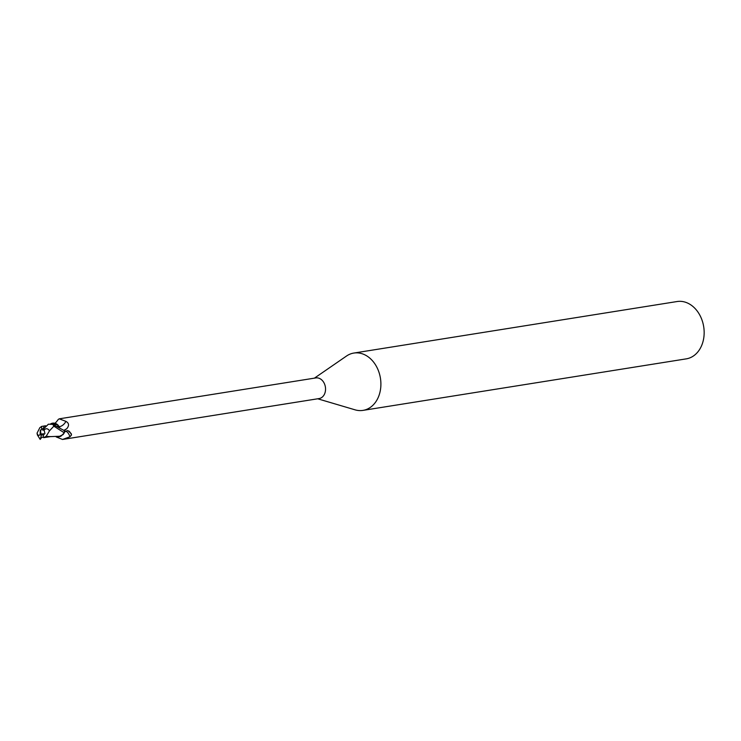 <?xml version="1.0" encoding="UTF-8"?>
<svg xmlns="http://www.w3.org/2000/svg" width="741" height="741" viewBox="0 0 741 741"><rect width="100%" height="100%" fill="white"/><g stroke="black" fill="none" stroke-linecap="round" stroke-linejoin="round"><path stroke-width="1.11" d="M43.636 435.069L41.755 434.106L43.478 433.707L43.738 435.013M43.978 429.965L42.821 430.234L42.533 428.761A3.27 2.51 -99.1 0 0 40.829 430.438A3.27 2.51 -99.1 0 0 41.644 434.411M317.694 398.788L355.115 409.847A29.029 22.304 -99.1 0 0 362.979 410.384A29.029 22.304 -99.1 0 0 379.04 395.379A29.029 22.304 -99.1 0 0 375.854 365.415A29.029 22.304 -99.1 0 0 353.837 353.059A29.029 22.304 -99.1 0 0 346.538 356.013L314.406 378.151M64.31 432.596L65.125 431.355L67.802 430.577L71.21 433.596L71.507 434.958L69.987 436.764L62.503 439.469L319.102 398.565A10.448 8.031 -99.1 0 0 324.882 393.165A10.448 8.031 -99.1 0 0 323.734 382.375A10.448 8.031 -99.1 0 0 315.814 377.929L59.215 418.832L65.884 421.351C69.015 423.046 69.358 425.445 66.912 428.548L64.087 430.716M362.979 410.384L686.24 358.866A29.029 22.304 -99.1 0 0 702.301 343.852A29.029 22.304 -99.1 0 0 699.115 313.888A29.029 22.304 -99.1 0 0 677.098 301.531L353.837 353.059M50.397 436.616L46.146 436.366L49.536 430.762L53.843 426.168L64.282 432.809L63.059 434.615L58.734 436.681M62.503 439.469L56.168 436.894A11.847 4.094 -99.7 0 0 56.01 436.56M59.428 426.733A11.847 10.198 79.7 0 0 65.884 421.351M59.715 427.696L58.03 425.075A9.337 7.178 -99.1 0 0 53.834 423.111C54.269 424.176 55.751 422.944 58.28 419.415L59.215 418.832M53.834 423.111A9.337 7.178 -99.1 0 0 51.073 423.639A9.337 7.178 -99.1 0 0 51.046 423.648M58.03 425.075L51.073 423.639M64.532 432.198A11.245 3.881 -99.7 0 1 69.987 436.764M68.857 431.04A11.8 4.076 -99.7 0 1 71.507 434.958M57.307 436.616A9.337 7.178 -99.1 0 0 60.91 436.208L64.198 432.976M50.119 436.634L60.91 436.208M50.379 423.963L57.242 424.584M57.177 426.325L59.345 426.668L57.057 424.537L59.419 426.677M40.338 439.246L41.755 434.106M42.821 430.234L43.413 428.622M41.709 428.9L43.311 428.641L44.136 426.01L41.552 426.436L41.709 428.9L40.273 430.521L40.153 434.319C38.884 436.079 37.856 435.68 37.05 433.133L37.393 434.967L40.19 439.404M59.345 426.668L59.623 427.64M45.942 437.329L43.747 437.662L42.969 435.3L44.914 433.596L44.182 430.262A3.27 2.51 -99.1 0 0 43.237 429.252L48.378 424.204L52.787 424.398L64.421 430.688A10.883 8.364 -99.1 0 1 64.282 432.809M40.635 438.802L41.422 437.699L43.506 436.931M43.645 437.681L46.285 436.208M39.894 427.613L37.05 433.133M53.639 424.713L57.159 424.584M45.155 426.158L44.136 426.01M41.616 426.427L39.782 427.761M40.181 439.376L41.7 434.337M40.283 433.967A3.27 2.51 -99.1 0 0 41.227 434.986M44.182 430.262L44.303 429.91C45.97 428.094 47.711 428.372 49.536 430.762M63.856 430.289A16.358 14.079 79.7 0 0 66.912 428.548M40.931 438.311L41.533 437.588M40.153 434.319A3.631 2.788 -99.1 0 0 41.116 435.3M53.843 426.168A10.883 8.364 -99.1 0 0 52.787 424.398M44.303 429.91A3.631 2.788 -99.1 0 0 43.349 428.937M41.422 437.699L40.31 439.293M50.796 436.56L46.118 437.301M44.275 425.982L45.572 425.769"/></g></svg>
